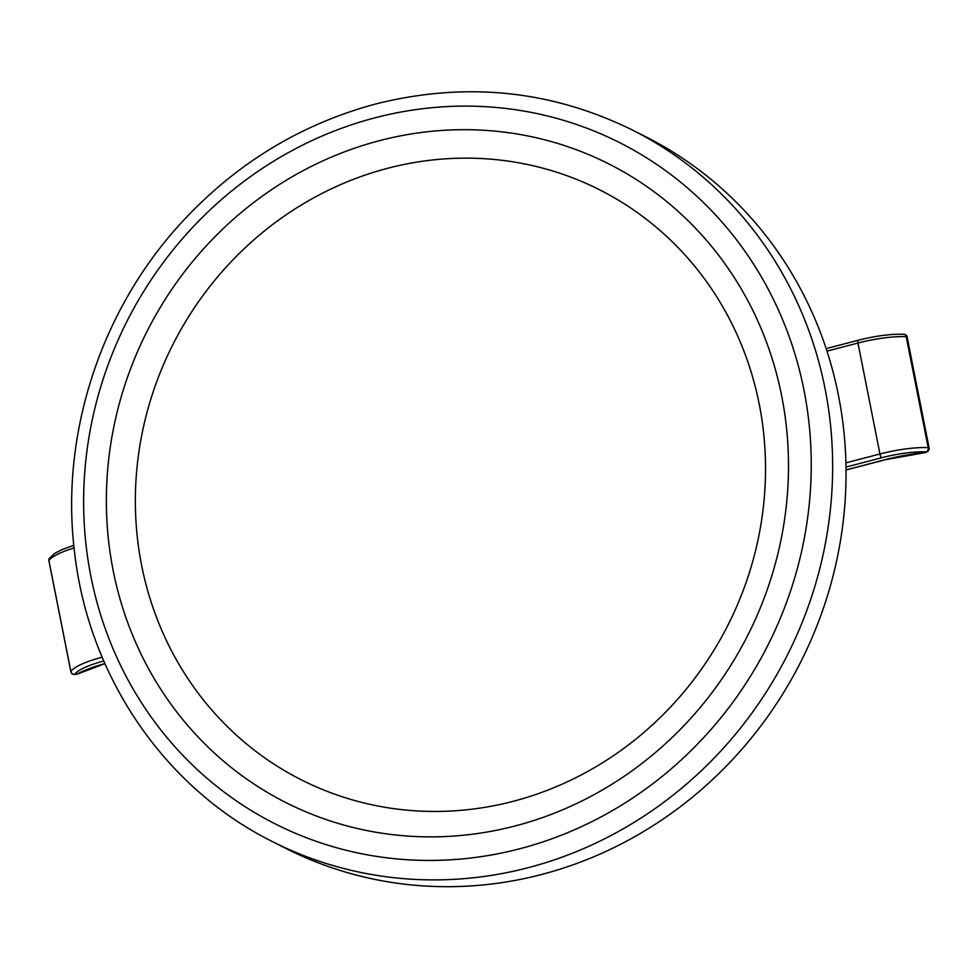 <?xml version="1.0" encoding="UTF-8"?>
<svg xmlns="http://www.w3.org/2000/svg" width="978" height="978" viewBox="0 0 978 978"><rect width="100%" height="100%" fill="white"/><g stroke="black" fill="none" stroke-linecap="round" stroke-linejoin="round"><path stroke-width="1.47" d="M272.153 841.459L285.552 848.256A398.731 375.1 -63.1 0 0 541.592 874.491A398.731 375.1 -63.1 0 0 841.936 531.213A398.731 375.1 -63.1 0 0 646.434 137.128L633.035 130.331C551.788 90.233 466.2 81.406 376.249 103.839C300.27 124.169 234.977 164.145 180.38 223.779C99.878 311.774 59.792 436.653 74.695 553.291C88.9 676.972 164.83 787.999 272.153 841.459A398.731 375.1 -63.1 0 0 528.193 867.694A398.731 375.1 -63.1 0 0 828.537 524.416A398.731 375.1 -63.1 0 0 633.035 130.331M515.284 825.921A357.838 336.628 -63.1 0 0 702.986 236.334A357.838 336.628 -63.1 0 0 124.035 387.581A357.838 336.628 -63.1 0 0 515.284 825.921M513.108 801.337A330.576 310.98 -63.1 0 0 762.119 516.739A330.576 310.98 -63.1 0 0 600.04 190.013A330.576 310.98 -63.1 0 0 173.13 344.073A330.576 310.98 -63.1 0 0 300.845 779.588A330.576 310.98 -63.1 0 0 513.108 801.337A330.576 310.98 -63.1 0 0 762.119 516.739A330.576 310.98 -63.1 0 0 600.04 190.013A330.576 310.98 -63.1 0 0 173.13 344.073A330.576 310.98 -63.1 0 0 300.845 779.588A330.576 310.98 -63.1 0 0 513.108 801.337M846.031 469.917L885.335 459.648A57.934 12.58 -11.2 0 1 924.943 452.569A3.411 1.418 84.7 0 1 924.613 452.704A3.411 1.418 84.7 0 1 924.271 452.643M845.909 462.875L879.943 453.975A47.714 10.367 -11.2 0 1 928.171 447.631A3.411 2.494 92.7 0 1 926.398 451.873L924.943 452.569A3.411 2.543 64.3 0 0 925.775 452.386A3.411 3.411 0 0 1 924.613 452.704L885.542 459.684A3.411 0.892 75.4 0 0 885.713 459.55M927.23 451.677A3.411 3.411 0 0 0 929.1 447.948A3.411 0.746 -11.2 0 0 928.171 447.631L906.203 336.676A47.714 10.367 168.8 0 0 857.975 343.034L879.943 453.975A3.411 0.892 75.4 0 0 881.618 457.765A44.303 9.621 168.8 0 1 926.398 451.873A3.411 2.543 64.3 0 0 927.23 451.677L925.775 452.386M907.132 336.994A3.411 0.746 -11.2 0 0 906.203 336.676A3.411 2.494 -87.3 0 0 903.941 334.256A3.411 3.411 0 0 1 907.132 336.994L929.1 447.948M104.903 663.573A57.934 12.58 168.8 0 0 77.152 674.062A3.411 2.763 60.8 0 0 78.167 673.781L104.939 663.659M102.152 657.192A47.714 10.367 168.8 0 0 70.893 671.605A3.411 3.276 29 0 0 74.854 674.343L77.152 674.062A3.411 1.076 83.1 0 1 76.92 674.184A3.411 1.076 83.1 0 1 76.663 674.123M103.778 660.994A44.303 9.621 -11.2 0 0 74.854 674.343A3.411 1.076 83.1 0 1 74.621 674.465A3.411 1.076 83.1 0 1 74.34 674.392M74.084 547.973A47.714 10.367 -11.2 0 0 48.924 560.651A3.411 0.746 168.8 0 0 48.9 560.797L70.868 671.739A3.411 0.746 168.8 0 1 70.893 671.605L48.924 560.651A3.411 3.276 -151 0 1 49.267 558.475A3.411 3.411 0 0 0 48.9 560.797A3.411 0.746 168.8 0 0 48.986 560.92M519.807 848.757A381.689 359.06 -63.1 0 0 720.028 219.867A381.689 359.06 -63.1 0 0 102.482 381.2A381.689 359.06 -63.1 0 0 519.807 848.757M858.354 340.295A3.411 0.892 75.4 0 0 858.146 340.258A3.411 0.892 75.4 0 0 857.975 343.034L826.972 351.126M881.618 457.765L845.994 467.068M885.335 459.648A3.411 0.892 75.4 0 0 885.542 459.684L846.031 470.002M78.167 673.781A3.411 3.411 0 0 1 76.92 674.184L74.621 674.465A3.411 3.411 0 0 1 70.868 671.739A3.411 0.746 168.8 0 0 70.966 671.874M903.941 334.256C890.75 333.877 875.493 335.882 858.146 340.258L826.141 348.62M73.802 545.345L61.59 549.795L54.829 553.291L49.267 558.475"/></g></svg>
